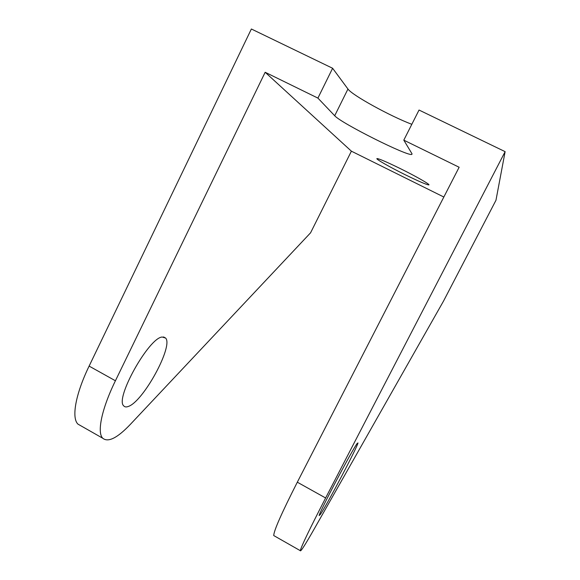 <?xml version="1.0" encoding="UTF-8"?>
<svg xmlns="http://www.w3.org/2000/svg" width="580" height="580" viewBox="0 0 580 580"><rect width="100%" height="100%" fill="white"/><g stroke="black" fill="none" stroke-linecap="round" stroke-linejoin="round"><path stroke-width="0.87" d="M400.338 168.613C386.729 161.965 378.936 158.615 376.964 158.572C375.361 158.891 390.043 167.243 405.253 174.754C418.601 181.301 426.452 184.686 428.823 184.918C430.788 184.817 416.251 176.465 400.338 168.613M162.197 337.024L165.633 338.067C173.572 346.057 143.245 401.737 128.274 406.471C126.281 407.225 124.787 407.044 123.787 405.92C114.565 398.975 148.929 337.575 162.197 337.024M320.472 514.279C327.192 504.462 357.642 446.542 357.983 442.932L357.244 443.381C352.676 448.935 318.637 513.467 319.174 515.591L320.472 514.279M274.47 535.978L273.738 535.558C273.818 530.765 281.677 512.981 297.315 482.197L459.135 167.25L403.803 140.157L411.945 153.7L411.829 154.389C408.168 156.788 340.931 123.083 334.704 115.753L317.912 98.1L332.615 68.266L347.957 89.03C352.009 95.149 390.369 116.225 411.822 124.308M81.222 425.988L77.959 424.132C71.362 418.021 75.458 394.233 89.117 366.096L251.372 29L332.615 68.266M265.161 72.268L115.42 380.763C101.616 408.994 96.86 432.528 102.74 438.233C108.17 442.663 117.414 438.001 130.471 424.255L310.575 232.805L351.393 151.177L265.161 72.268L317.912 98.1M403.803 140.157L419.036 110.04L505.122 151.648L495.965 200.274L443.526 301.078L314.686 528.134C305.305 544.649 300.505 552.167 300.295 550.674C301.288 546.382 309.735 528.815 325.626 497.981L505.122 151.648M351.393 151.177L443.838 197.026M89.117 366.096L115.42 380.763M297.315 482.197L325.626 497.981M334.704 115.753L347.957 89.03M163.546 336.929L165.633 338.067M273.738 535.558L300.295 550.674M77.959 424.132L102.74 438.233M411.829 154.389L412.061 153.939"/></g></svg>
